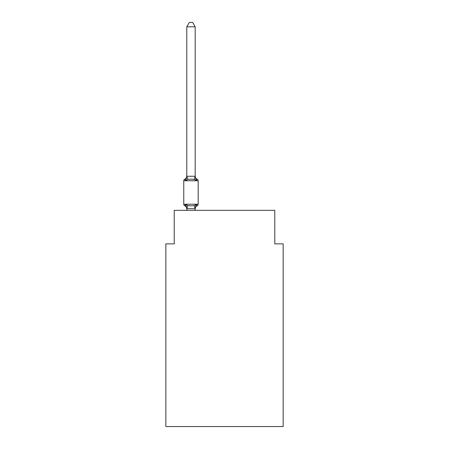 <?xml version="1.0" encoding="UTF-8"?>
<svg xmlns="http://www.w3.org/2000/svg" width="449" height="449" viewBox="0 0 449 449"><rect width="100%" height="100%" fill="white"/><g stroke="black" fill="none" stroke-linecap="round" stroke-linejoin="round"><path stroke-width="0.67" d="M283.162 426.55L283.162 243.858L274.782 243.858L274.782 210.34L174.218 210.34L174.218 243.858L165.838 243.858L165.838 426.55L283.162 426.55M195.169 209.043A3.687 3.687 0 0 1 197.246 205.726L196.219 204.548L197.246 205.726L196.219 204.548L197.246 205.726L196.219 204.548L197.246 205.726L196.219 204.548L195.102 208.718L186.79 208.701L185.74 204.548L184.713 205.726A1.678 1.678 0 0 1 183.77 204.222A1.678 1.678 0 0 0 184.713 205.726L185.74 204.548L184.713 205.726A1.678 1.678 0 0 1 183.77 204.222A1.678 1.678 0 0 0 184.713 205.726L185.74 204.548L184.713 205.726A1.678 1.678 0 0 1 183.77 204.222A1.678 1.678 0 0 0 184.713 205.726A1.678 1.678 0 0 1 183.77 204.222A1.678 1.678 0 0 0 184.713 205.726A1.678 1.678 0 0 1 183.77 204.222A1.678 1.678 0 0 0 184.713 205.726L185.74 204.548L184.713 205.726A1.678 1.678 0 0 1 183.77 204.222A1.678 1.678 0 0 0 184.713 205.726L185.74 204.548L184.713 205.726A1.678 1.678 0 0 1 183.77 204.222A1.678 1.678 0 0 0 184.713 205.726L185.74 204.548L184.713 205.726L185.74 204.548L187.834 205.625L190.977 205.794L194.125 205.625L196.219 204.548L197.246 205.726A1.678 1.678 0 0 0 198.183 204.222L198.183 180.756A1.678 1.678 0 0 0 197.246 179.246L196.219 180.425L197.246 179.246A1.678 1.678 0 0 1 198.183 180.756A1.678 1.678 0 0 0 197.246 179.246A1.678 1.678 0 0 1 198.183 180.756A1.678 1.678 0 0 0 197.246 179.246A1.678 1.678 0 0 1 198.183 180.756A1.678 1.678 0 0 0 197.246 179.246A3.687 3.687 0 0 1 195.169 175.929L195.169 176.429L195.169 175.929M195.169 26.805L186.79 26.805L189.304 22.45L192.655 22.45L195.169 26.805L195.169 176.429L196.219 180.425L194.125 179.347L190.977 179.179L187.834 179.347L185.74 180.425L184.713 179.246A3.687 3.687 0 0 0 186.79 175.929L186.79 176.429L186.79 175.929M186.79 209.043L186.79 209.043A3.687 3.687 0 0 0 184.713 205.726M186.79 208.549L186.301 206.31M195.169 208.549L195.562 206.574M195.169 176.277L194.125 179.347M186.79 26.805L186.79 176.429L185.74 180.425L184.713 179.246A1.678 1.678 0 0 0 183.77 180.756L183.77 204.222L198.183 204.222M186.79 176.277L195.102 176.255M195.169 210.34L195.169 208.701M186.79 210.34L186.79 208.701M198.183 180.756L183.77 180.756M187.834 205.625L186.857 208.718M194.125 205.625L195.102 208.718M186.857 176.255L187.834 179.347"/></g></svg>
